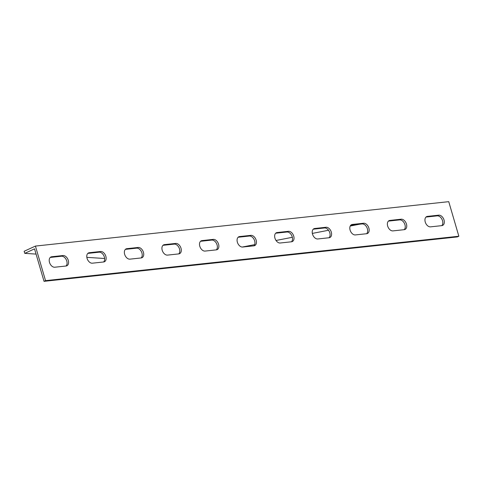<?xml version="1.0" encoding="UTF-8"?>
<svg xmlns="http://www.w3.org/2000/svg" width="483" height="483" viewBox="0 0 483 483"><rect width="100%" height="100%" fill="white"/><g stroke="black" fill="none" stroke-linecap="round" stroke-linejoin="round"><path stroke-width="0.72" d="M458.85 236.235L45.535 280.641L36.648 250.266L35.428 246.076L448.743 201.665L458.85 236.235L457.347 236.924L44.031 281.335L34.535 248.86L24.76 253.358L36.062 254.088M24.76 253.358L24.15 251.269L35.428 246.076M441.77 225.646A5.53 3.671 65.3 0 0 442.09 219.542A5.53 3.671 65.3 0 0 437.236 215.859L425.994 217.066M366.621 233.718A5.53 3.671 65.3 0 0 366.941 227.614A5.53 3.671 65.3 0 0 362.087 223.931L350.845 225.138M291.472 241.79A5.53 3.671 65.3 0 0 291.792 235.692A5.53 3.671 65.3 0 0 286.938 232.009L275.696 233.217M216.324 249.868A5.53 3.671 65.3 0 0 216.644 243.764A5.53 3.671 65.3 0 0 211.789 240.081L200.548 241.289M141.175 257.94A5.53 3.671 65.3 0 0 141.495 251.836A5.53 3.671 65.3 0 0 136.641 248.153L125.399 249.361M66.026 266.012A5.53 3.671 65.3 0 0 66.346 259.914A5.53 3.671 65.3 0 0 61.492 256.225L50.25 257.439M103.603 261.979A5.53 3.671 65.3 0 0 103.923 255.875A5.53 3.671 65.3 0 0 99.063 252.192L87.821 253.4M178.752 253.901A5.53 3.671 65.3 0 0 179.072 247.803A5.53 3.671 65.3 0 0 174.212 244.12L162.97 245.328M253.901 245.829A5.53 3.671 65.3 0 0 254.221 239.725A5.53 3.671 65.3 0 0 249.361 236.042L238.119 237.25M329.05 237.757A5.53 3.671 65.3 0 0 329.37 231.653A5.53 3.671 65.3 0 0 324.51 227.97L313.268 229.177M404.199 229.679A5.53 3.671 65.3 0 0 404.519 223.581A5.53 3.671 65.3 0 0 399.658 219.898L388.417 221.105M86.849 257.354L104.63 258.496M242.212 247.048L254.662 244.627M276.028 240.474L292.348 237.298M312.344 233.41L328.543 230.258M350.205 226.044L359.805 224.178M44.031 281.335L45.535 280.641M438.739 215.164A5.53 3.671 -114.7 0 1 443.835 219.427A5.53 3.671 -114.7 0 1 442.585 225.428A5.53 3.671 -114.7 0 1 441.8 225.639L430.528 226.853A5.53 3.671 -114.7 0 1 425.432 222.591A5.53 3.671 -114.7 0 1 426.682 216.589A5.53 3.671 -114.7 0 1 427.467 216.378L438.739 215.164L437.236 215.859M363.59 223.243A5.53 3.671 -114.7 0 1 368.686 227.505A5.53 3.671 -114.7 0 1 367.436 233.5A5.53 3.671 -114.7 0 1 366.651 233.718L355.379 234.925A5.53 3.671 -114.7 0 1 350.284 230.663A5.53 3.671 -114.7 0 1 351.533 224.667A5.53 3.671 -114.7 0 1 352.318 224.45L363.59 223.243L362.087 223.931M288.442 231.315A5.53 3.671 -114.7 0 1 293.537 235.577A5.53 3.671 -114.7 0 1 292.287 241.572A5.53 3.671 -114.7 0 1 291.503 241.79L280.231 242.997A5.53 3.671 -114.7 0 1 275.135 238.741A5.53 3.671 -114.7 0 1 276.385 232.74A5.53 3.671 -114.7 0 1 277.17 232.528L288.442 231.315L286.938 232.009M213.293 239.387A5.53 3.671 -114.7 0 1 218.388 243.649A5.53 3.671 -114.7 0 1 217.139 249.651A5.53 3.671 -114.7 0 1 216.354 249.862L205.082 251.075A5.53 3.671 -114.7 0 1 199.986 246.813A5.53 3.671 -114.7 0 1 201.236 240.812A5.53 3.671 -114.7 0 1 202.021 240.6L213.293 239.387L211.789 240.081M138.144 247.465A5.53 3.671 -114.7 0 1 143.24 251.721A5.53 3.671 -114.7 0 1 141.99 257.723A5.53 3.671 -114.7 0 1 141.205 257.94L129.933 259.148A5.53 3.671 -114.7 0 1 124.837 254.885A5.53 3.671 -114.7 0 1 126.087 248.89A5.53 3.671 -114.7 0 1 126.872 248.673L138.144 247.465L136.641 248.153M62.995 255.537A5.53 3.671 -114.7 0 1 68.091 259.8A5.53 3.671 -114.7 0 1 66.841 265.795A5.53 3.671 -114.7 0 1 66.056 266.012L54.784 267.22A5.53 3.671 -114.7 0 1 49.689 262.957A5.53 3.671 -114.7 0 1 50.938 256.962A5.53 3.671 -114.7 0 1 51.723 256.745L62.995 255.537L61.492 256.225M100.567 251.498A5.53 3.671 -114.7 0 1 105.668 255.761A5.53 3.671 -114.7 0 1 104.413 261.762A5.53 3.671 -114.7 0 1 103.634 261.973L92.362 263.187A5.53 3.671 -114.7 0 1 87.26 258.924A5.53 3.671 -114.7 0 1 88.516 252.923A5.53 3.671 -114.7 0 1 89.295 252.712L100.567 251.498L99.063 252.192M175.715 243.426A5.53 3.671 -114.7 0 1 180.817 247.688A5.53 3.671 -114.7 0 1 179.561 253.684A5.53 3.671 -114.7 0 1 178.782 253.901L167.51 255.109A5.53 3.671 -114.7 0 1 162.409 250.846A5.53 3.671 -114.7 0 1 163.665 244.851A5.53 3.671 -114.7 0 1 164.443 244.633L175.715 243.426L174.212 244.12M250.864 235.354A5.53 3.671 -114.7 0 1 255.966 239.616A5.53 3.671 -114.7 0 1 254.71 245.612A5.53 3.671 -114.7 0 1 253.931 245.829L242.659 247.036A5.53 3.671 -114.7 0 1 237.558 242.774A5.53 3.671 -114.7 0 1 238.813 236.779A5.53 3.671 -114.7 0 1 239.592 236.561L250.864 235.354L249.361 236.042M326.013 227.276A5.53 3.671 -114.7 0 1 331.115 231.538A5.53 3.671 -114.7 0 1 329.859 237.539A5.53 3.671 -114.7 0 1 329.08 237.751L317.808 238.964A5.53 3.671 -114.7 0 1 312.706 234.702A5.53 3.671 -114.7 0 1 313.962 228.701A5.53 3.671 -114.7 0 1 314.741 228.489L326.013 227.276L324.51 227.97M401.162 219.204A5.53 3.671 -114.7 0 1 406.263 223.466A5.53 3.671 -114.7 0 1 405.008 229.467A5.53 3.671 -114.7 0 1 404.229 229.679L392.957 230.892A5.53 3.671 -114.7 0 1 387.855 226.63A5.53 3.671 -114.7 0 1 389.111 220.628A5.53 3.671 -114.7 0 1 389.89 220.417L401.162 219.204L399.658 219.898M389.89 220.417L388.441 221.081M314.741 228.489L313.292 229.159M239.592 236.561L238.143 237.231M164.443 244.633L162.994 245.304M89.295 252.712L87.846 253.382M51.723 256.745L50.268 257.415M126.872 248.673L125.417 249.343M202.021 240.6L200.566 241.271M277.17 232.528L275.715 233.192M352.318 224.45L350.863 225.12M427.467 216.378L426.012 217.048"/></g></svg>

